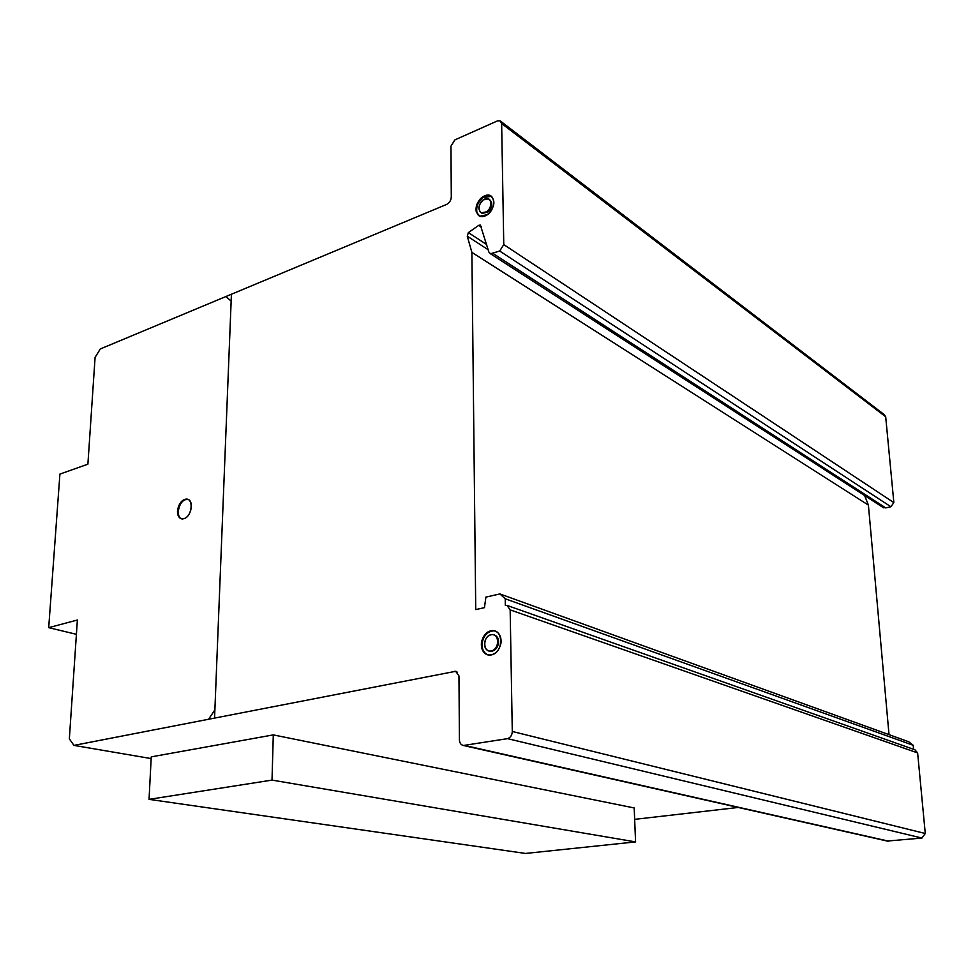 <?xml version="1.0" encoding="UTF-8"?>
<svg xmlns="http://www.w3.org/2000/svg" width="974" height="974" viewBox="0 0 974 974"><rect width="100%" height="100%" fill="white"/><g stroke="black" fill="none" stroke-linecap="round" stroke-linejoin="round"><path stroke-width="1.46" d="M272.014 780.101L149.046 799.362L151.238 756.871L273.292 734.895L272.014 780.101L635.572 841.901L634.196 807.957L273.292 734.895M635.572 841.901L525.51 853.443L149.046 799.362M491.59 196.334L483.177 197.503C478.076 201.752 475.994 206.707 476.919 212.405L479.098 215.851M487.377 214.682L479.792 216.179L476.262 211.955C475.324 206.257 477.418 201.289 482.52 197.052L490.214 195.518C495.912 200.607 494.962 206.987 487.377 214.682M490.859 201.667L488.498 198.842L483.299 199.877C478.161 205.1 477.552 209.422 481.436 212.843L486.586 211.821C490.08 208.935 491.505 205.551 490.859 201.667M489.532 199.475L491.517 202.117C492.162 206.001 490.738 209.386 487.256 212.271L482.106 213.294L481.071 212.685M495.413 631.115L493.526 630.86C487.524 631.505 483.737 635.498 482.167 642.852C481.643 648.854 483.554 652.848 487.877 654.845M481.436 642.621C483.007 635.267 486.805 631.262 492.807 630.616L494.122 630.75C499.163 632.248 501.452 636.339 500.989 643.035C499.126 651.143 494.926 655.112 488.388 654.954C483.274 653.469 480.949 649.354 481.436 642.621M490.056 651.119C494.147 650.717 496.74 648.002 497.811 642.962C498.128 638.42 496.57 635.645 493.148 634.634C488.704 634.5 485.843 637.179 484.565 642.694C484.236 647.247 485.807 650.035 489.265 651.046L490.056 651.119M494.135 634.926C497.385 636.059 498.858 638.81 498.542 643.193C497.458 648.221 494.865 650.949 490.774 651.35L489.033 650.997M187.373 499.224C194.313 500.198 191.428 516.853 183.989 518.631L181.59 518.777C178.814 517.937 177.438 515.404 177.499 511.143C178.193 505.214 180.665 501.281 184.902 499.37L188.116 499.479L185.644 499.638C178.218 501.5 175.369 518.058 182.333 519.032M882.809 507.296L885.731 507.904L890.893 506.748L893.852 502.608L885.695 416.775L884.258 414.632L500.94 121.446M889.019 734.652L868.406 505.116L864.644 495.559M913.588 749.323L913.21 745.293L908.766 741.786L499.893 593.933L505.226 598.779L505.336 605.451L507.004 605.402L510.157 609.87L512.287 731.474C512.093 735.2 510.51 737.598 507.539 738.645L463.417 745.487C460.994 744.952 459.667 743.138 459.424 740.021L458.961 675.944L455.698 671.305L73.939 745.39L69.349 738.864L77.372 620.012L48.7 627.658L59.913 474.094L87.891 464.184L95.087 357.397L100.298 348.96L446.725 204.382C449.744 202.58 451.266 199.95 451.291 196.468L450.962 146.173L454.834 139.915L497.3 120.971L500.064 120.776L501.647 123.54L503.765 244.596L499.686 251.036L490.494 253.764L488.851 252.01L480.389 225.091L478.745 225.335L468.348 232.603L467.264 236.183L471.891 252.388L475.738 609.59L484.455 607.654L485.892 597.111L499.893 593.933M887.253 841.049L921.952 838.054L925.276 833.501L917.63 752.926L914.927 749.797L507.904 605.718M634.658 819.353L738.268 807.458M76.41 634.317L48.7 627.658M885.695 416.775L501.647 123.54M893.852 502.608L503.765 244.596M890.893 506.748L499.686 251.036M885.731 507.904L493.136 253.557M481.521 227.173L478.745 225.335M488.181 249.746L467.264 236.183M868.406 505.116L471.891 252.388M913.21 745.293L505.226 598.779M917.63 752.926L510.157 609.87M921.952 838.054L507.539 738.645M888.775 841.195L464.647 745.451M457.524 672.243L454.359 671.342M151.14 758.576L73.939 745.39M491.054 634.671C482.568 636.351 482.751 652.787 491.273 651.009C499.845 649.366 499.589 632.783 491.054 634.671M491.006 630.799C478.502 633.283 478.758 657.487 491.334 654.918C504.008 652.507 503.595 627.974 491.006 630.799M184.902 499.37C176.099 502.048 175.137 521.407 183.989 518.631C192.876 516.001 193.765 496.436 184.902 499.37M484.845 199.013C477.102 202.129 477.26 215.887 485.028 212.685C492.844 209.58 492.625 195.713 484.845 199.013M484.796 195.774C473.401 200.376 473.608 220.648 485.076 215.948C496.618 211.37 496.277 190.88 484.796 195.774M208.619 719.177L214.889 709.912M231.142 301.1L225.907 296.534M231.422 294.233L214.56 718.021M481.326 226.528L479.232 225.14M486.647 244.523L468.348 232.603M925.276 833.501L512.287 731.474M494.122 630.75L494.841 630.982M489.265 651.046L489.995 651.265M481.436 212.843L482.106 213.294M490.214 195.518L490.872 195.981M883.601 507.807L490.494 253.764M887.801 841.183L463.417 745.487M456.416 671.5L455.698 671.305"/></g></svg>
